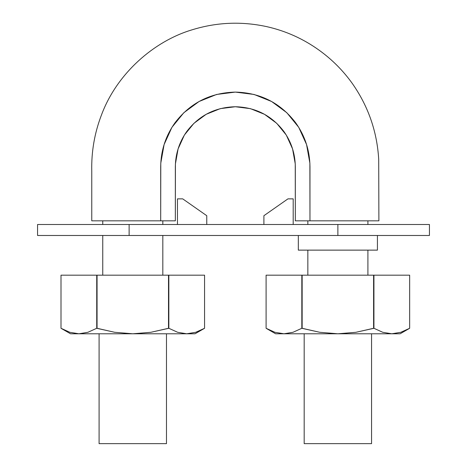 <?xml version="1.0" encoding="UTF-8"?>
<svg xmlns="http://www.w3.org/2000/svg" width="467" height="467" viewBox="0 0 467 467"><rect width="100%" height="100%" fill="white"/><g stroke="black" fill="none" stroke-linecap="round" stroke-linejoin="round"><path stroke-width="0.7" d="M338.797 220.833L378.895 220.833L378.702 159.253C377.038 131.42 368.194 106.091 352.165 83.272C343.017 70.535 332.09 59.572 319.375 50.383C303.41 38.854 285.827 30.927 266.622 26.613C241.381 21.161 216.431 22.264 191.774 29.911C154.011 41.242 116.937 73.377 101.479 114.94C94.544 133.007 91.304 151.717 91.765 171.062L91.765 220.833L153.643 220.833M309.971 220.833L378.895 220.833L309.971 220.833L309.971 166.707C309.796 150.613 305.044 135.99 295.716 122.833C280.486 102.956 260.358 92.711 235.333 92.098C210.302 92.711 190.174 102.956 174.95 122.833C165.622 135.99 160.87 150.613 160.695 166.707L160.695 220.833L175.341 220.833L175.341 166.707C175.493 153.783 179.31 142.032 186.8 131.443C199.035 115.472 215.211 107.241 235.333 106.739C255.449 107.241 271.625 115.472 283.866 131.443C291.35 142.032 295.167 153.783 295.319 166.707L295.319 220.833L309.971 220.833L309.878 163.17L306.556 144.542L298.734 127.333L286.82 112.71L271.601 101.502L254.077 94.462L235.333 92.098L216.589 94.462L199.065 101.502L183.84 112.71L171.926 127.333L164.11 144.542L160.782 163.17L160.695 220.833L175.341 220.833L175.417 163.888L178.096 148.897L184.372 135.056L193.945 123.311L206.18 114.304L220.266 108.642L235.333 106.739L250.394 108.642L264.485 114.304L276.721 123.311L286.289 135.056L292.57 148.897L295.249 163.888L295.319 220.833L310.251 220.833M321.705 220.833L334.518 220.833M175.341 167.519L175.417 163.888M184.372 135.056L193.945 123.311M206.18 114.304L220.266 108.642M250.394 108.642L264.485 114.304M276.721 123.311L286.289 135.056L292.57 148.897M295.249 163.888L295.319 166.672M367.908 224.499L367.908 220.833L378.895 220.833M160.695 220.833L91.765 220.833L160.695 220.833M102.758 275.186L102.758 235.485L102.758 275.186M102.758 224.499L102.758 220.833L102.758 224.499M307.846 275.186L307.846 250.131L307.846 275.186M307.846 224.499L307.846 220.833L307.846 224.499M304.18 333.782L304.18 443.65L371.569 443.65L304.18 443.65M99.092 333.782L99.092 443.65L166.48 443.65L99.092 443.65M129.125 235.485L429.436 235.485L429.436 224.499L337.874 224.499L337.874 235.485L129.125 235.485L129.125 224.499L337.874 224.499L129.125 224.499L129.125 235.485L37.564 235.485L37.564 224.499L136.446 224.499L37.564 224.499L37.564 235.485L129.125 235.485M337.874 235.485L337.874 224.499L429.436 224.499L429.436 235.485L337.874 235.485M377.429 250.131L298.325 250.131L377.429 250.131L377.429 235.485M374.499 224.499L301.256 224.499M301.256 250.131L374.499 250.131M136.446 224.499L173.07 224.499L136.446 224.499M136.446 235.485L173.07 235.485L136.446 235.485M293.194 198.86L293.194 224.499L293.194 198.86L287.958 198.86L293.194 198.86M263.896 215.707L287.958 198.86L263.896 215.707L263.896 224.499L263.896 215.707M177.466 224.499L177.466 198.86L182.708 198.86L206.764 215.707L206.764 224.499L206.764 215.707L182.708 198.86L177.466 198.86L177.466 224.499M195.048 333.782L186.707 333.782L195.737 332.3L204.569 328.283L204.569 275.186L204.569 328.283L195.726 332.3L186.707 333.782L177.67 332.3L168.844 328.283L150.87 332.294L132.786 333.782L186.707 333.782L177.67 332.3L168.844 328.283L168.844 275.186L168.511 275.186L204.569 275.186L168.844 275.186L168.844 328.283L168.511 328.283L168.511 275.186L96.733 275.186L168.511 275.186L168.511 328.283L150.87 332.294L132.786 333.782L114.689 332.294L96.733 328.283L87.889 332.3L78.87 333.782L195.048 333.782L204.569 328.283L195.726 332.3L202.917 329.194M96.733 328.283L87.889 332.3L96.733 328.283L96.733 275.186L61.002 275.186L96.733 275.186L96.733 328.283L97.06 328.283L97.06 275.186L97.06 328.283L114.689 332.294L132.786 333.782L78.87 333.782L69.834 332.3L61.002 328.283L61.002 275.186M70.529 333.782L78.87 333.782L69.834 332.3L78.87 333.782L70.529 333.782L61.002 328.283L69.834 332.3M63.389 329.585L65.584 330.648M166.48 328.856L168.505 328.283M87.889 332.3L78.87 333.782M408.012 329.194L400.826 332.3L409.658 328.283L409.658 275.186L409.658 328.283L400.814 332.3L391.795 333.782L382.759 332.3L373.933 328.283L355.965 332.294L337.874 333.782L391.795 333.782L382.759 332.3L373.933 328.283L373.933 275.186L373.6 275.186L409.658 275.186L373.933 275.186L373.933 328.283L373.6 328.283L373.6 275.186L301.822 275.186L373.6 275.186L373.6 328.283L355.965 332.294L337.874 333.782L319.778 332.294L301.822 328.283L292.978 332.3L283.959 333.782L400.137 333.782L409.658 328.283L400.814 332.3L391.795 333.782L400.137 333.782M301.822 328.283L292.978 332.3L301.822 328.283L301.822 275.186L266.097 275.186L301.822 275.186L301.822 328.283L302.149 328.283L302.149 275.186L302.149 328.283L319.778 332.294L337.874 333.782L283.959 333.782L274.923 332.3L266.097 328.283L266.097 275.186M275.618 333.782L283.959 333.782L274.923 332.3L266.097 328.283L275.618 333.782L283.959 333.782L274.935 332.3M268.099 329.387L270.679 330.648M371.569 328.856L373.594 328.283M292.978 332.3L283.959 333.782M162.82 275.186L162.82 235.485M162.82 224.499L162.82 220.833M367.908 275.186L367.908 250.131M371.569 333.782L371.569 443.65M166.48 333.782L166.48 443.65M298.325 250.131L298.325 235.485M204.569 328.283L204.569 275.186M409.658 328.283L409.658 275.186"/></g></svg>
